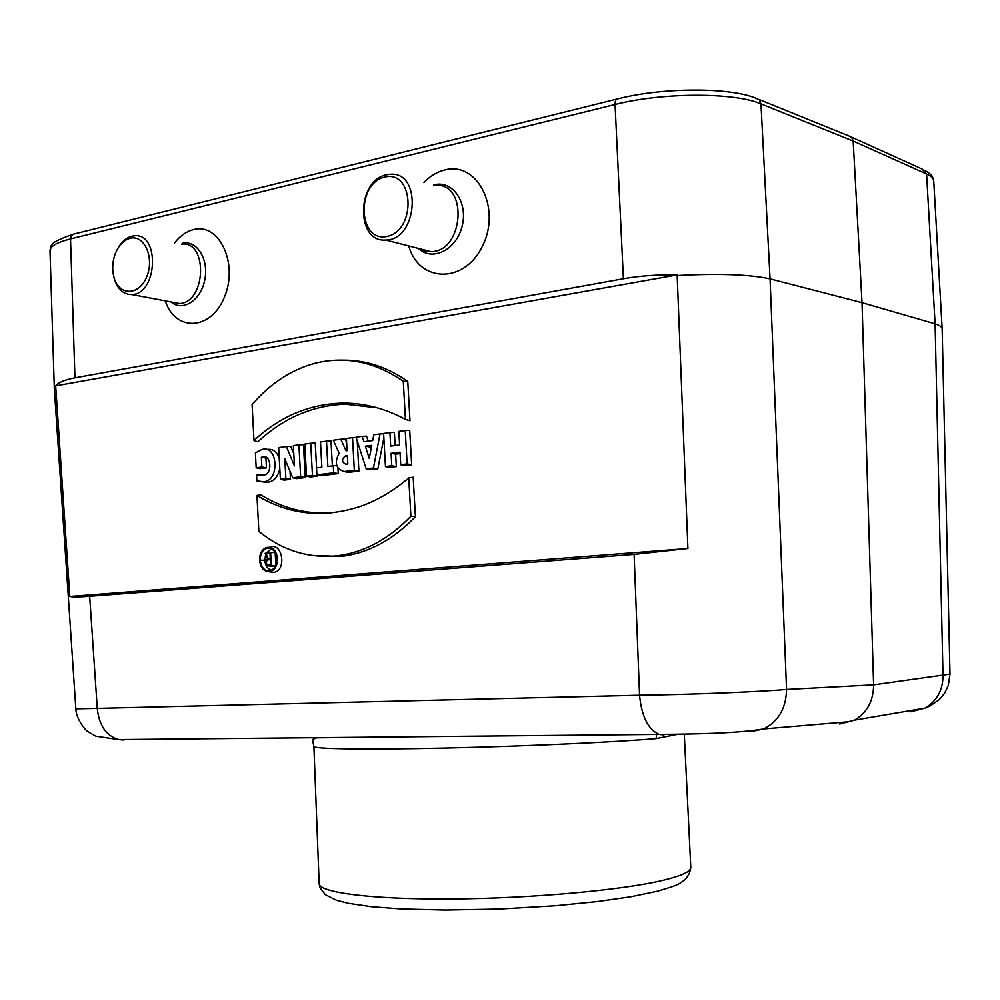 <?xml version="1.0" encoding="UTF-8"?>
<svg xmlns="http://www.w3.org/2000/svg" width="1000" height="1000" viewBox="0 0 1000 1000"><rect width="100%" height="100%" fill="white"/><g stroke="black" fill="none" stroke-linecap="round" stroke-linejoin="round"><path stroke-width="1.5" d="M423.8 182.575C430.112 176.05 437.15 171.838 444.888 169.925C477.488 161.038 501.575 208.612 482.45 246.137C464.363 284.175 418.963 282.863 408.75 245.938M942.15 328.862C942.05 327.025 939.7 325.337 935.1 323.825L862.025 302.675L853.175 141.05L760.975 103.888C734.287 92.212 662.087 92.375 615.062 104.5L623.4 278.75L74.95 377.837C64.862 379.712 58.438 382.388 55.675 385.863L677.15 274.913L687.913 548.5L69.825 596.462L55.675 385.863M165.263 300.863C175.325 332.163 211.15 330.725 224.475 296.975C238.612 263.675 219.3 222.537 193.6 229.587C186.45 231.388 180.1 235.825 174.55 242.913M396.325 466.6L389.15 467.475L385.462 466.538L391.788 465.775L396.325 466.6L395.625 454.15L400.1 453.6M391.788 465.775L391.087 453.288L400.012 452.163L400.725 464.688L407.125 463.913L405.25 430.538L398.85 431.4L399.613 444.963L390.688 446.112L389.925 432.6L394.4 432.413L395.138 445.538M405.25 430.538L409.712 430.35L411.662 464.762L404.387 465.637L400.725 464.688M338.25 473.6L320.675 475.712L316.9 474.837L333.675 472.8L338.25 473.6L337.95 468.113M333.675 472.8L333.288 465.788L327.875 466.463L326.488 441.15L331 440.938L332.375 465.9M290.475 479.35L284.2 480.112L280.387 479.25L285.887 478.587L290.475 479.35L290.038 471.325M285.887 478.587L284.812 458.775L292.725 477.762L300.65 476.8L298.913 444.862L293.363 445.613L294.462 465.925L286.363 446.562L290.763 446.362L293.788 453.6M298.913 444.862L303.45 444.65L305.25 477.575L296.675 478.612L292.725 477.762M331.512 512.913C306.137 514.312 282.538 508.275 260.712 494.812L256.95 495.425C289.375 515.125 324.325 518.612 361.788 505.9C378.15 499.963 393.8 490.637 408.738 477.925L413.175 477.225L415.412 516.663C393.2 539.7 368.65 552.938 341.75 556.388L312.962 555.588M256.188 467.762L255.387 452.9L259.9 450.462C278.15 440.662 280.85 483.562 262.2 481.575L256.887 480.875L256.562 474.888L264.738 474.913C272.062 473.387 271.3 455.625 263.6 456.688L261.337 457.3L261.863 467.038L256.188 467.762L260.025 468.638L266.462 467.825L265.938 458L266.975 457.663M264.037 475.1L256.562 474.888M260.738 481.575L266.475 482.375C273.312 482.062 277.762 477.5 279.812 468.688M279.237 457.95C276.5 451.062 272.188 448.312 266.312 449.688M377.225 407.8L345.213 404.188C312.562 405.438 283.45 417.987 257.875 441.812L254 440.5C279.513 416.838 308.55 404.375 341.125 403.137C362.912 402.65 384.35 408.075 405.438 419.4L409.988 420.75L407.762 381.45C387.325 367.075 365.763 359.975 343.075 360.138M269.5 547.225L270.25 547.15C282.762 542.038 286.8 571.213 273.688 572.337L270.225 571.875M317.05 476.15L310.325 476.962L306.537 476.087L312.462 475.375L317.05 476.15L316.975 474.85M312.462 475.375L310.712 443.275L315.238 443.062L316.588 467.863M357.225 440.887L358.9 471.112L348.2 472.4L345.062 471.75M340.788 439.225L333.288 440.238L339.188 453.2C334.175 462.55 335.8 468.663 344.05 471.538L354.338 470.3L352.537 437.638L346.4 438.462L347.088 450.712L346.087 450.838L340.788 439.225L345.138 439.038L346.613 442.262M362.163 436.337L356.037 437.163L366.175 468.875L373.438 467.987L380.025 433.938L373.8 434.775L372.688 440.538L363.888 441.7L362.163 436.337L366.55 436.163L368.15 441.138M383.862 437.925L377.863 468.825L370.012 469.775L366.175 468.875M74.95 377.837L70.525 238.912L615.062 104.5C615.037 100.812 616.025 98.912 618 98.8C662.613 87.325 729.812 87.163 756.1 98.287L759.488 99.987L760.975 103.888L770.062 278.863L862.025 302.675L873.612 684.85L950 674.1L942.163 329.062M750.95 731.663L763.55 728.962C778.413 721.5 786.087 708.337 786.562 689.45L873.612 684.85C873.475 700.9 867.113 712.663 854.525 720.15L839.625 724.025M935.1 323.825L943 675.263C942.975 690.15 936.95 701.1 924.95 708.112L910.675 711.775C914.862 711.038 916.125 710.413 914.463 709.9M848.6 135.8L851.787 137.463L853.175 141.05L926.587 174L922.188 169.075L851.413 137.075M687.913 548.5L634.1 554.4L89.675 596.287L97.275 708.388L639.55 695.225C687.5 694.7 760.263 691.825 786.562 689.45L770.062 278.863C749.075 274.4 718.125 273.3 677.212 275.538M623.4 278.75C639.65 275.85 657.562 274.575 677.15 274.913M123.987 740.025L118.537 739.587C106.1 735.738 99.012 725.337 97.275 708.388L75.85 708.838L54.325 388.738M663.95 734.963L659.175 734.4C648.15 729.538 641.612 716.475 639.55 695.225L634.1 554.4M851.762 721.475L763.55 728.962C737.513 733.438 693.95 734.125 659.175 734.4L118.537 739.587L95.8 736.2L88.062 731.75C87.2 732 76.112 720.15 75.85 708.838M69.825 596.462C72.825 597.125 79.45 597.062 89.675 596.287M55.688 386.35L54.325 388.612L50 250.725C50.05 246.337 56.887 242.4 70.525 238.912L71.2 235.875L73.2 234.213L616.788 99.1M677.788 734.275L656.137 738.612C614.763 742.188 523.95 746.325 444.812 748.075C365.513 749.85 313.312 748.988 313.9 746.488L313.9 746.462M394.25 737.113L396.163 736.925M656.562 734.425L656.137 738.612M261.337 457.3L265.938 458M261.863 467.038L266.462 467.825M405.438 419.4L403.288 381.25C374.75 361.725 345.35 355.725 315.075 363.263C291.062 369.775 270.062 383.575 252.087 404.688L254 440.5M403.288 381.25L407.762 381.45M259.55 560.25C260.538 567.8 263.825 571.638 269.438 571.775C274.725 570.438 277.425 566.075 277.562 558.7C276.25 550.175 272.45 546.462 266.175 547.55C261.75 549.625 259.55 553.862 259.55 560.25M271.413 570.262C267.55 568.962 265.338 565.625 264.788 560.237L265.663 554.438M266.238 553.15L271.45 548.8M260.2 560.188C261.425 568.138 264.975 571.575 270.85 570.5C274.887 568.562 276.9 564.65 276.9 558.75C275.988 551.8 272.962 548.25 267.812 548.075C262.875 549.288 260.338 553.325 260.2 560.188L264.788 560.237M408.738 477.925L410.9 516.225C388.575 539.25 364.1 552.438 337.45 555.775C308.6 558.65 282.413 550.5 258.875 531.35L256.95 495.425M410.9 516.225L415.412 516.663M286.363 446.562L278.675 447.6L280.387 479.25M300.65 476.8L305.25 477.575M310.712 443.275L304.788 444.075L306.537 476.087M326.488 441.15L320.487 441.962L321.875 467.212L316.512 467.875L316.9 474.837M333.288 465.788L336.712 465.588M345.775 464.237C341.625 462 341.475 459.237 345.312 455.988L347.362 455.725L347.812 463.988L345.775 464.237M347.512 458.4L347.762 463.013M354.338 470.3L358.9 471.112M352.537 437.638L356.138 437.475M370.913 449.75L370.037 447.038L371.475 446.85M365.325 446.188L369.237 458.413L371.763 445.337L365.325 446.188L370.037 447.038M373.438 467.987L377.863 468.825M380.025 433.938L383.625 433.762M389.925 432.6L383.612 433.45L385.462 466.538M391.087 453.288L395.625 454.15M407.125 463.913L411.662 464.762M270.287 552.75L265.163 553.275L270.312 552.8M275.025 552.325L269.975 552.837L275.025 552.325M275.863 565.138L275.188 552.612M271.325 566.275L275.4 566.15M267.775 559.9C265.55 561.775 265.637 563.45 268.05 564.938L270.613 564.712L270.338 559.675L267.725 559.9M265.887 553.2L268.375 558.938L270.287 558.737L269.975 552.837M268.375 558.938L270.287 558.775M270.625 552.775L271.312 565.55L275.45 566.05M271.312 565.55L268.1 565.825C264.862 563.925 264.7 561.638 267.613 558.95L265.163 553.275M130.113 238.275C123.4 240.212 118.362 245.637 114.963 254.537C112.3 262.413 112 270.1 114.062 277.625C119.113 296.087 139.088 295.912 146.7 276.837C154.787 258.087 144.425 234.338 130.113 238.275M113.537 275.637L114.375 279.125C117.775 289.438 123.588 294.575 131.812 294.55C157.7 294.325 160.162 232.2 134.137 235.825L131.9 236.175C126.25 237.688 121.55 241.788 117.8 248.463M384.688 177.087C414.075 169.6 416.637 230.425 387.125 236.425C358.1 242.875 355.737 183.8 384.688 177.087M386.362 174.825L390.012 174.288C422.475 170.85 417.875 240.413 385.7 240.025C355.688 242.85 356.35 180.5 386.362 174.825M942.163 328.862L933.75 181.112C933.575 178.463 931.188 176.088 926.587 174L935.088 323.825M348.675 737.387L397.65 736.912M690.788 867.362C689.862 876.675 683.263 883.238 671.012 887.075L657.6 891.188L630.75 896.787L597.038 901.612L555.462 905.738L500.087 909.025L445.275 910.05L401.5 908.975L371.637 906.737L348.088 903.275L336.388 900.225L325.35 894.7L320.012 887.75L319.163 883.587C318.788 892.562 371.425 899.538 451.125 898.988C530.662 898.487 621.712 890.225 662.962 880.337C681.712 875.812 691 871.488 690.788 867.362L684.275 734.163M345.312 455.988L347.4 456.438M344.35 471.512L348.5 472.362M268.05 564.938L270.613 564.637M268.1 565.825L272.312 566.413M171 301.95C182.725 312.125 201 300.4 204.812 279.738C209.025 259.163 196.725 239.625 182.262 243.35M172.237 302.188L179.213 303.5C205.963 303.387 208.463 240.575 181.562 244.137M433.525 184.963L434.338 184.762C452.837 180 468.35 202.9 462.062 226.412C456.325 250.062 432.175 261.837 418.375 248.412M435.262 185.387C468.587 182.087 463.9 252.162 430.875 251.625L420.1 248.85M854.525 720.15L924.95 708.112L930.125 705.962L939.35 699.575L944.65 693.15L948.312 685.438L950 674.1M925.013 170.4C934.05 176.225 932.1 176.388 933.75 181.112M758.938 99.438L848.475 135.787M72.638 234.438C44.9 244.075 52.688 245.987 50 250.725M319.163 883.587L313.9 746.488L312.5 739.538L316.712 737.812L413 736.762M266.262 457.225L263.6 456.688M266.5 482.35L262.387 481.562M341.1 403.15L345.225 404.188M273.675 572.337L269.462 571.775M270.875 548.538L267.812 548.075M341.637 556.4L337.475 555.775M344.05 471.538L348.188 472.4M131.812 294.55L172.413 302.213M114.062 277.625L114.375 279.125M385.7 240.025L430.875 251.625C425.613 251.425 422.075 250.525 420.262 248.9"/></g></svg>
